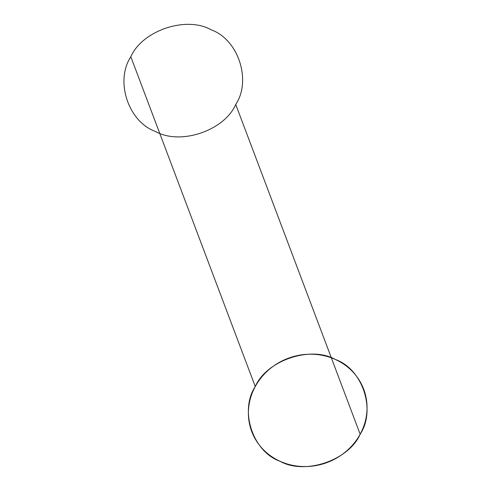<?xml version="1.0" encoding="UTF-8"?>
<svg xmlns="http://www.w3.org/2000/svg" width="491" height="491" viewBox="0 0 491 491"><rect width="100%" height="100%" fill="white"/><g stroke="black" fill="none" stroke-linecap="round" stroke-linejoin="round"><path stroke-width="0.37" stroke-dasharray="2.46 1.84" d=""/><path stroke-width="0.74" d="M255.259 386.54C239.197 410.636 252.785 451.726 279.974 461.245C304.69 475.313 348.782 460.454 360.161 434.222C376.229 410.12 362.634 369.029 335.445 359.51C310.735 345.443 266.638 360.302 255.259 386.54L130.839 56.778C114.771 80.88 128.366 121.971 155.555 131.49C180.265 145.557 224.362 130.698 235.741 104.46C251.803 80.364 238.215 39.274 211.026 29.755C186.31 15.687 142.218 30.546 130.839 56.778M235.741 104.46L360.161 434.222M365.979 418.307A59.841 55.636 -20.7 0 0 288.266 358.252A59.841 55.636 -20.7 0 0 268.89 454.58A59.841 55.636 -20.7 0 0 365.979 418.307"/></g></svg>
